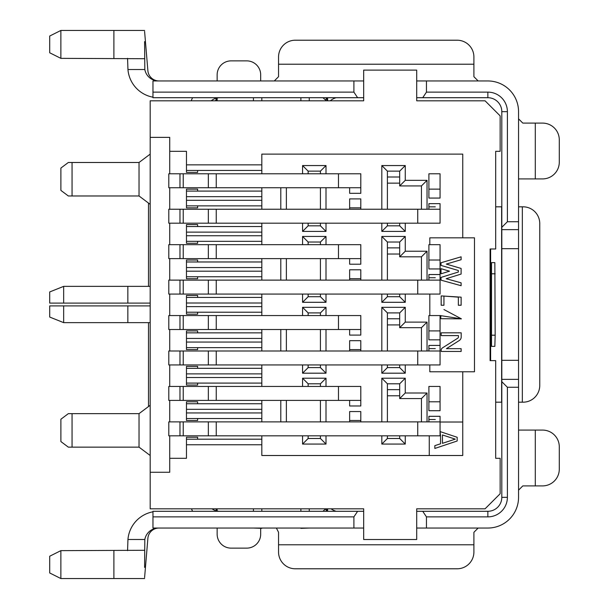 <?xml version="1.0" encoding="UTF-8"?>
<svg xmlns="http://www.w3.org/2000/svg" width="609" height="609" viewBox="0 0 609 609"><rect width="100%" height="100%" fill="white"/><g stroke="black" fill="none" stroke-linecap="round" stroke-linejoin="round"><path stroke-width="0.91" d="M518.548 206.824L523.123 206.824A16.747 16.633 -90 0 1 539.757 223.572L539.757 385.428A16.747 16.633 90 0 1 523.123 402.176L518.548 402.176M495.68 206.824L501.808 206.824M501.808 497.34L507.388 497.34A19.534 19.534 0 0 1 487.855 516.874L426.452 516.874L422.737 511.294L487.855 511.294A13.954 13.954 135.3 0 0 501.808 497.34L501.808 111.66A13.954 13.954 45 0 0 487.855 97.706L422.737 97.706L426.452 92.126L487.855 92.126A19.534 19.534 0 0 1 507.388 111.66L501.808 111.66M426.452 92.126L426.452 80.959L487.855 80.959A30.701 30.701 0 0 1 518.548 111.66L518.548 497.34A30.701 30.701 0 0 1 487.855 528.041L426.452 528.041L426.452 516.874M495.68 402.176L501.633 402.176L501.633 206.824M495.163 335.201L494.843 346.361L491.524 346.361L491.524 262.639L494.843 262.639L495.163 335.201L491.204 335.201M507.388 497.34L507.388 387.263L501.808 381.683M507.388 387.263L518.548 387.263M518.548 360.315L501.808 360.315M518.548 248.685L501.808 248.685M518.548 221.737L507.388 221.737L501.808 227.317M507.388 221.737L507.388 111.66M426.452 80.959L416.701 80.959M416.701 97.706L422.737 97.706M422.737 511.294L416.701 511.294M416.701 528.041L426.452 528.041M276.539 528.353L278.549 532.304L278.549 552.036A16.747 16.747 0 0 0 295.289 568.783L457.153 568.783A16.747 16.747 0 0 0 473.901 552.036L473.901 532.304L478.164 528.041M212.001 508.812A13.954 13.954 0 0 0 219.94 511.294A13.954 13.954 0 0 1 212.001 508.812M353.898 528.041L152.966 528.041L152.966 511.294L357.62 511.294L353.898 516.874L353.898 528.041L363.68 528.041M152.966 516.874L353.898 516.874M363.68 511.294L357.62 511.294M357.62 97.706L152.966 97.706L152.966 80.959L353.898 80.959L353.898 92.126L357.62 97.706L363.68 97.706M219.94 97.706A13.954 13.954 0 0 0 211.171 100.812M363.68 80.959L353.898 80.959M353.898 92.126L152.966 92.126M278.549 76.696L278.549 64.219L278.549 76.696L274.286 80.959M478.164 80.959L473.901 76.696L473.901 56.964A16.747 16.747 0 0 0 457.153 40.217L295.289 40.217A16.747 16.747 0 0 0 278.549 56.964L278.549 64.219L473.901 64.219M191.226 100.812A30.701 30.701 0 0 1 192.596 97.706M191.47 508.812A30.701 30.701 0 0 0 192.596 511.294L191.47 508.812M322.922 97.706L325.625 100.082L326.652 97.706M326.652 511.294L325.625 508.918L322.922 511.294M325.472 100.812L325.777 100.028M150.187 322.641L150.187 305.893M148.497 322.641L148.497 406.546M326.934 511.294L326.934 508.812M331.014 508.812A16.747 9.371 -0 0 0 336.13 511.294M150.187 303.107L150.187 286.359M148.497 286.359L148.497 203.079M326.934 100.812L326.934 97.706M336.13 97.706A16.747 9.371 180 0 0 330.23 100.812M518.548 490.161L522.811 485.898L542.55 485.898A16.747 16.747 0 0 0 559.29 469.151L559.29 446.831A16.747 16.747 0 0 0 542.55 430.083L518.548 430.083M518.548 178.917L535.296 178.917L535.296 123.102L522.811 123.102L518.548 118.839M535.296 123.102L542.55 123.102A16.747 16.747 0 0 1 559.29 139.849L559.29 162.169A16.747 16.747 0 0 1 542.55 178.917L535.296 178.917M216.621 508.812L216.971 510.974M216.682 510.905L215.837 508.812M215.495 100.812L216.682 98.095M216.971 98.026L216.484 100.812M217.147 528.041L217.147 534.177A13.954 13.954 0 0 0 231.1 548.13L246.729 548.13A13.954 13.954 0 0 0 260.682 534.177L260.682 528.353M260.682 80.959L260.682 74.823A13.954 13.954 0 0 0 246.729 60.87L231.1 60.87A13.954 13.954 0 0 0 217.147 74.823L217.147 80.959M144.592 567.07L145.467 567.146L147.888 538.265A11.16 11.16 0 0 1 159.01 528.041M144.592 31.424L147.888 70.735A11.16 11.16 0 0 0 159.01 80.959M145.467 567.146L144.592 577.576M144.592 41.61L144.82 69.517A13.954 13.954 0 0 0 158.546 80.959M158.546 528.041A13.954 13.954 0 0 0 144.82 539.483L144.592 567.39M152.966 97.196A30.701 30.701 0 0 1 127.951 69.517L127.563 58.357M127.563 550.643L127.951 539.483A30.701 30.701 0 0 1 152.966 511.804M144.592 30.45L60.87 30.45L60.87 58.357L144.592 58.715M144.592 550.285L60.87 550.643L60.87 578.55L144.592 578.55M60.87 30.45L49.71 36.03L49.71 52.777L60.87 58.357M60.87 550.643L49.71 556.223L49.71 572.97L60.87 578.55M150.172 286.359L127.844 286.359L127.844 303.107L150.172 303.107M150.172 305.893L127.844 305.893L127.844 322.641L150.172 322.641M127.844 303.107L49.71 303.107L49.71 291.939L63.663 286.359L127.844 286.359M127.844 322.641L63.663 322.641L49.71 317.061L49.71 305.893L127.844 305.893M63.663 286.359L63.663 303.107M63.663 322.641L63.663 305.893M429.817 364.951L429.817 371.787L462.749 371.787L462.749 455.509L261.817 455.509L261.817 444.768L186.468 444.768L186.468 458.303L169.721 458.303L169.721 472.257L150.187 472.257L150.187 508.812L363.68 508.812L363.68 539.513L416.701 539.513L416.701 508.812L485.076 508.812L500.149 493.747L500.149 458.303L495.68 458.303L495.68 360.627L490.1 360.627L490.1 248.997L495.68 248.997L495.68 151.321L500.149 151.321L500.149 115.877L485.076 100.812L416.701 100.812L416.701 70.111L363.68 70.111L363.68 100.812L150.187 100.812L150.187 137.368L169.721 137.368L169.721 151.321L186.468 151.321L186.468 164.856L261.817 164.856L261.817 154.115L462.749 154.115L462.749 237.837L429.817 237.837L429.817 244.673M462.749 371.787L474.472 371.787L474.472 237.837L462.749 237.837M150.187 137.368L150.187 472.257M169.721 151.321L169.721 173.786M169.721 187.739L169.721 209.23M169.721 223.183L169.721 244.673M169.721 258.627L169.721 280.117M169.721 294.071L169.721 315.553M169.721 329.507L169.721 350.997M169.721 364.951L169.721 386.441M169.721 400.395L169.721 421.885M169.721 435.838L169.721 458.303M186.468 170.436L186.468 172.393L197.628 172.393L197.628 170.436L186.468 170.436L186.468 164.856M261.817 173.786L261.817 170.436L197.628 170.436M261.817 170.436L261.817 164.856M261.817 261.977L261.817 267.557L186.468 267.557L186.468 261.977L261.817 261.977L261.817 258.627M186.468 267.557L186.468 271.188L261.817 271.188L261.817 267.557M261.817 271.188L261.817 276.768L186.468 276.768L186.468 271.188M261.817 297.42L261.817 303L186.468 303L186.468 297.42L261.817 297.42L261.817 294.071M261.817 280.117L261.817 276.768M186.468 303L186.468 306.624L261.817 306.624L261.817 303M261.817 306.624L261.817 312.211L186.468 312.211L186.468 306.624M261.817 332.857L261.817 338.444L186.468 338.444L186.468 332.857L261.817 332.857L261.817 329.507M261.817 315.553L261.817 312.211M186.468 338.444L186.468 342.068L261.817 342.068L261.817 338.444M261.817 342.068L261.817 347.648L186.468 347.648L186.468 342.068M261.817 368.3L261.817 373.88L186.468 373.88L186.468 368.3L261.817 368.3L261.817 364.951M261.817 350.997L261.817 347.648M186.468 373.88L186.468 377.511L261.817 377.511L261.817 373.88M261.817 377.511L261.817 383.091L186.468 383.091L186.468 377.511M261.817 403.744L261.817 409.324L186.468 409.324L186.468 403.744L261.817 403.744L261.817 400.395M261.817 386.441L261.817 383.091M186.468 409.324L186.468 412.955L261.817 412.955L261.817 409.324M261.817 412.955L261.817 418.535L186.468 418.535L186.468 412.955M261.817 444.768L261.817 435.838M261.817 421.885L261.817 418.535M261.817 191.089L261.817 196.669L186.468 196.669L186.468 191.089L261.817 191.089L261.817 187.739M186.468 196.669L186.468 200.3L261.817 200.3L261.817 196.669M261.817 200.3L261.817 205.88L186.468 205.88L186.468 200.3M261.817 226.533L261.817 232.113L186.468 232.113L186.468 226.533L261.817 226.533L261.817 223.183M261.817 209.23L261.817 205.88M186.468 232.113L186.468 235.744L261.817 235.744L261.817 232.113M261.817 235.744L261.817 241.324L186.468 241.324L186.468 235.744M261.817 244.673L261.817 241.324M186.468 444.768L186.468 439.188L261.817 439.188M197.628 439.188L197.628 437.232L186.468 437.232L186.468 439.188M253.443 100.812L253.443 97.706M309.258 97.706L309.258 100.812M261.817 528.041L300.892 528.041M309.258 528.041L300.892 528.353M309.258 508.812L309.258 511.294M261.817 528.353L253.443 528.041M253.443 511.294L253.443 508.812M139.027 162.489L72.052 162.489L72.052 195.976L139.027 195.976L139.027 162.489L150.187 154.115M139.027 195.976L150.187 204.35M150.187 455.509L139.027 447.143L68.33 447.143L72.052 447.143L72.052 413.648L68.33 413.648L139.027 413.648L150.187 405.282M139.027 447.135L139.027 413.648M462.749 422.022L440.063 422.022M428.896 350.997L428.896 345.417L440.063 345.417L440.063 339.837L428.896 339.837L428.896 330.908L440.063 330.908L440.063 339.837M429.817 294.071L429.817 315.553L440.49 315.553M428.896 280.117L428.896 274.53L440.063 274.53L440.063 268.95L428.896 268.95L428.896 260.02L440.063 260.02L440.063 268.95M429.261 435.838L429.261 455.509M280.795 187.739L280.795 209.23M326.005 173.786L326.005 165.557L302.566 165.557L302.566 173.786M302.566 223.183L302.566 231.42L326.005 231.42L326.005 223.183M326.005 209.23L326.005 187.739M381.82 223.183L381.82 231.42L405.259 231.42L405.259 223.183M427.031 209.23L427.031 180.348L405.259 180.348L405.259 165.557L381.82 165.557L381.82 209.23M302.566 435.838L302.566 444.068L326.005 444.068L326.005 435.838M280.795 400.395L280.795 421.885M326.005 386.441L326.005 378.212L302.566 378.212L302.566 386.441M326.005 421.885L326.005 400.395M427.031 350.997L427.031 322.115L405.259 322.115L405.259 307.324L381.82 307.324L381.82 350.997M381.82 364.951L381.82 373.188L405.259 373.188L405.259 364.951M280.795 329.507L280.795 350.997M326.005 315.553L326.005 307.324L302.566 307.324L302.566 315.553M302.566 364.951L302.566 373.188L326.005 373.188L326.005 364.951M326.005 350.997L326.005 329.507M427.031 280.117L427.031 251.228L405.259 251.228L405.259 236.437L381.82 236.437L381.82 280.117M381.82 294.071L381.82 302.3L405.259 302.3L405.259 294.071M302.566 294.071L302.566 302.3L326.005 302.3L326.005 294.071M280.795 258.627L280.795 280.117M326.005 244.673L326.005 236.437L302.566 236.437L302.566 244.673M326.005 280.117L326.005 258.627M427.031 421.885L427.031 393.003L405.259 393.003L405.259 378.212L381.82 378.212L381.82 421.885M381.82 435.838L381.82 444.068L405.259 444.068L405.259 435.838M461.424 318.857L440.695 318.697L440.916 315.683L461.424 318.857L443.961 309.555M72.052 162.489L68.33 162.489L60.885 168.069L60.885 190.396L68.33 195.976L72.052 195.976L68.33 195.976M197.628 205.88L197.628 207.836L186.468 207.836L186.468 205.88M186.468 191.089L186.468 189.14L197.628 189.14L197.628 191.089M197.628 418.535L197.628 420.492L186.468 420.492L186.468 418.535M186.468 403.744L186.468 401.788L197.628 401.788L197.628 403.744M197.628 383.091L197.628 385.048L186.468 385.048L186.468 383.091M186.468 368.3L186.468 366.352L197.628 366.352L197.628 368.3M197.628 347.648L197.628 349.604L186.468 349.604L186.468 347.648M186.468 332.857L186.468 330.908L197.628 330.908L197.628 332.857M197.628 312.211L197.628 314.16L186.468 314.16L186.468 312.211M186.468 297.42L186.468 295.464L197.628 295.464L197.628 297.42M197.628 276.768L197.628 278.716L186.468 278.716L186.468 276.768M186.468 261.977L186.468 260.02L197.628 260.02L197.628 261.977M197.628 241.324L197.628 243.28L186.468 243.28L186.468 241.324M186.468 226.533L186.468 224.576L197.628 224.576L197.628 226.533M428.896 421.885L428.896 416.305L440.063 416.305L440.063 421.885L179.967 421.885L179.967 435.838L440.063 435.838L440.063 421.885M440.543 435.808L440.063 431.575L457.169 437.277L457.169 441L434.841 448.445L434.841 445.651L440.543 443.794L440.543 435.838M440.063 345.417L440.063 350.997L179.967 350.997L179.967 364.951L440.063 364.951L440.063 350.997M428.896 330.908L428.896 315.553L440.063 315.553L440.063 330.908M440.063 274.53L440.063 280.117L179.967 280.117L179.967 294.071L440.063 294.071L440.063 280.117M428.896 260.02L428.896 244.673L440.063 244.673L440.063 260.02M428.896 410.717L428.896 386.441L440.063 386.441L440.063 410.717L428.896 410.717M428.896 401.788L440.063 401.788M349.642 421.885L349.642 411.555L360.802 411.555L360.802 421.885M349.642 420.492L360.802 420.492M360.802 400.395L360.802 386.441L168.8 386.441L168.8 400.395L360.802 400.395L360.802 405.975L349.642 405.975L349.642 400.395M349.642 350.997L349.642 340.675L360.802 340.675L360.802 350.997M349.642 349.604L360.802 349.604M360.802 329.507L360.802 315.553L168.8 315.553L168.8 329.507L360.802 329.507L360.802 335.095L349.642 335.095L349.642 329.507M349.642 280.117L349.642 269.787L360.802 269.787L360.802 280.117M349.642 278.716L360.802 278.716M360.802 258.627L360.802 244.673L168.8 244.673L168.8 258.627L360.802 258.627L360.802 264.207L349.642 264.207L349.642 258.627M428.896 198.07L428.896 173.786L440.063 173.786L440.063 198.07L428.896 198.07M428.896 189.14L440.063 189.14M428.896 209.23L428.896 203.65L440.063 203.65L440.063 209.23L179.967 209.23L179.967 223.183L440.063 223.183L440.063 209.23M286.375 209.23L286.375 187.739M302.566 165.557L308.146 171.137L320.425 171.137L326.005 165.557M308.146 173.786L308.146 171.137M320.425 171.137L320.425 173.786M320.425 187.739L320.425 209.23M320.425 223.183L320.425 225.832L308.146 225.832L302.566 231.42M326.005 231.42L320.425 225.832M308.146 225.832L308.146 223.183M405.259 231.42L399.679 225.832L387.4 225.832L381.82 231.42M399.679 223.183L399.679 225.832M387.4 225.832L387.4 223.183M387.4 209.23L387.4 171.137L399.679 171.137L405.259 165.557M381.82 165.557L387.4 171.137M399.679 171.137L399.679 185.928L421.451 185.928L427.031 180.348M405.259 180.348L399.679 185.928M421.451 185.928L421.451 209.23M326.005 444.068L320.425 438.488L308.146 438.488L302.566 444.068M308.146 438.488L308.146 435.838M286.375 421.885L286.375 400.395M302.566 378.212L308.146 383.792L320.425 383.792L326.005 378.212M308.146 386.441L308.146 383.792M320.425 383.792L320.425 386.441M320.425 400.395L320.425 421.885M320.425 435.838L320.425 438.488M381.82 307.324L387.4 312.904L399.679 312.904L405.259 307.324M405.259 322.115L399.679 327.695L421.451 327.695L427.031 322.115M399.679 312.904L399.679 327.695M421.451 327.695L421.451 350.997M405.259 373.188L399.679 367.608L387.4 367.608L381.82 373.188M399.679 364.951L399.679 367.608M387.4 367.608L387.4 364.951M387.4 350.997L387.4 312.904M286.375 329.507L286.375 350.997M302.566 307.324L308.146 312.904L320.425 312.904L326.005 307.324M308.146 315.553L308.146 312.904M326.005 373.188L320.425 367.608L308.146 367.608L302.566 373.188M320.425 312.904L320.425 315.553M320.425 329.507L320.425 350.997M320.425 364.951L320.425 367.608M308.146 367.608L308.146 364.951M381.82 236.437L387.4 242.024L399.679 242.024L405.259 236.437M405.259 251.228L399.679 256.815L399.679 242.024M421.451 280.117L421.451 256.815L399.679 256.815M421.451 256.815L427.031 251.228M405.259 302.3L399.679 296.72L387.4 296.72L381.82 302.3M399.679 294.071L399.679 296.72M387.4 296.72L387.4 294.071M387.4 280.117L387.4 242.024M326.005 302.3L320.425 296.72L308.146 296.72L302.566 302.3M308.146 296.72L308.146 294.071M286.375 258.627L286.375 280.117M302.566 236.437L308.146 242.024L320.425 242.024L326.005 236.437M308.146 244.673L308.146 242.024M320.425 242.024L320.425 244.673M320.425 258.627L320.425 280.117M320.425 294.071L320.425 296.72M381.82 378.212L387.4 383.792L399.679 383.792L405.259 378.212M399.679 383.792L399.679 398.583L405.259 393.003M427.031 393.003L421.451 398.583L399.679 398.583M421.451 398.583L421.451 421.885M405.259 444.068L399.679 438.488L387.4 438.488L381.82 444.068M399.679 435.838L399.679 438.488M387.4 438.488L387.4 435.838M387.4 421.885L387.4 383.792M360.802 187.739L360.802 173.786L168.8 173.786L168.8 187.739L360.802 187.739L360.802 193.319L349.642 193.319L349.642 187.739M349.642 209.23L349.642 198.907L360.802 198.907L360.802 209.23M349.642 207.836L360.802 207.836M441.023 273.814L441.023 268.676L449.511 271.18L441.023 273.814M446.184 278.716L461.104 282.835L461.104 285.705L441.023 280.163L441.023 277.415L458.333 272.033L458.333 270.503L441.023 265.41L441.023 262.745L461.104 256.823L461.104 259.716L446.298 264.078L461.104 268.432L461.104 274.073L446.184 278.716M461.127 305.254L458.356 305.254L458.356 297.154L443.938 296.065L443.938 305.254L441.167 305.254L441.167 295.921L461.127 297.154L461.127 305.254M441.167 351.446L441.167 350.244A2.771 2.771 0 0 1 442.454 347.906L457.778 338.178A1.385 1.385 0 0 0 458.425 337.013L458.425 335.589L441.167 335.589L441.167 332.818L461.196 332.818L461.196 337.013A4.156 4.156 0 0 1 459.262 340.522L446.412 348.675L461.135 348.675L461.135 351.446L441.167 351.446M399.679 395.789L387.4 395.789M399.679 324.909L387.4 324.909M399.679 254.022L387.4 254.022M387.4 183.134L399.679 183.134M68.33 447.143L60.885 441.555L60.885 419.236L68.33 413.648M442.446 443.329L442.446 434.955L455.273 439.142L442.446 443.329M435.283 348.63L428.896 348.63M435.283 206.854L428.896 206.854M399.679 389.653L387.4 389.653M399.679 318.766L387.4 318.766M399.679 247.878L387.4 247.878M399.679 176.998L387.4 176.998M435.283 277.742L428.896 277.742M435.283 419.51L428.957 419.51M179.967 350.997L168.8 350.997L168.8 364.951L179.967 364.951M179.967 280.117L168.8 280.117L168.8 294.071L179.967 294.071M179.967 421.885L168.8 421.885L168.8 435.838L179.967 435.838M179.967 400.395L179.967 386.441M179.967 329.507L179.967 315.553M179.967 258.627L179.967 244.673M179.967 209.23L168.8 209.23L168.8 223.183L179.967 223.183M179.967 187.739L179.967 173.786M522.339 206.824L522.339 402.176M490.626 360.627L490.626 248.997L490.61 360.627M518.548 379.369L501.808 379.369M518.548 229.631L501.808 229.631M491.204 273.799L495.163 273.799M487.855 511.294L487.855 516.874M487.855 92.126L487.855 97.706M278.549 544.781L473.901 544.781M327.612 511.294L327.612 508.812M327.612 100.812L327.612 97.706M535.296 485.898L535.296 430.083M217.147 511.012L217.147 508.812M217.147 100.812L217.147 97.988M145.467 41.854L144.592 41.93M144.82 69.517L127.951 69.517M127.951 539.483L144.82 539.483M113.891 30.45L113.891 58.357M113.891 550.643L113.891 578.55M300.892 100.812L300.892 97.706M261.817 97.706L261.817 100.812M261.817 508.812L261.817 511.294M300.892 511.294L300.892 508.812M417.736 435.838L417.736 421.885M417.736 364.951L417.736 350.997M417.736 294.071L417.736 280.117M338.475 400.395L338.475 386.441M338.475 329.507L338.475 315.553M338.475 258.627L338.475 244.673M417.736 223.183L417.736 209.23M338.475 187.739L338.475 173.786M216.241 421.885L216.241 435.838M216.241 350.997L216.241 364.951M216.241 280.117L216.241 294.071M216.241 400.395L216.241 386.441M216.241 329.507L216.241 315.553M216.241 258.627L216.241 244.673M216.241 209.23L216.241 223.183M216.241 187.739L216.241 173.786M208.347 435.838L208.347 421.885M208.347 364.951L208.347 350.997M208.347 294.071L208.347 280.117M208.347 400.395L208.347 386.441M208.347 329.507L208.347 315.553M208.347 258.627L208.347 244.673M208.347 223.183L208.347 209.23M208.347 187.739L208.347 173.786M183.233 421.885L183.233 435.838M183.233 350.997L183.233 364.951M183.233 280.117L183.233 294.071M183.233 400.395L183.233 386.441M183.233 329.507L183.233 315.553M183.233 258.627L183.233 244.673M183.233 209.23L183.233 223.183M183.233 187.739L183.233 173.786"/></g></svg>
